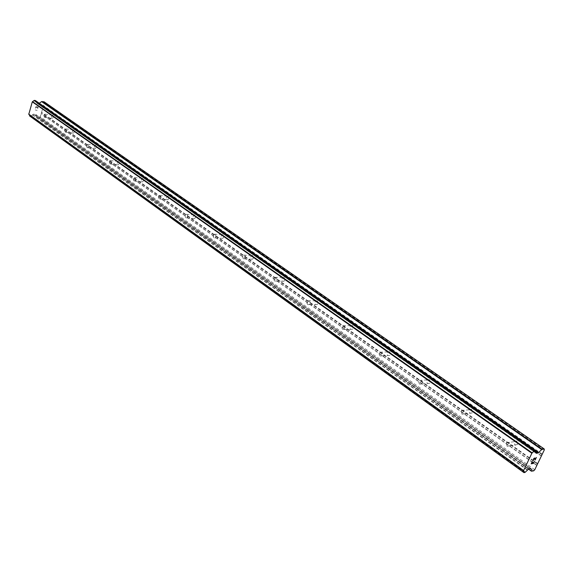 <?xml version="1.0" encoding="UTF-8"?>
<svg xmlns="http://www.w3.org/2000/svg" width="573" height="573" viewBox="0 0 573 573"><rect width="100%" height="100%" fill="white"/><g stroke="black" fill="none" stroke-linecap="round" stroke-linejoin="round"><path stroke-width="0.43" stroke-dasharray="2.87 2.15" d="M507.177 446.367L506.296 442.865L509.132 442.198L510.034 445.687L507.177 446.367M516.782 441.045L513.952 441.704L514.833 445.178L517.677 444.498L516.782 441.045M462.003 414.243L461.337 410.612L463.836 410.175L464.524 413.792L462.003 414.243M471.608 409.323L469.108 409.752L469.774 413.355L472.288 412.904L471.608 409.323M419.723 384.175L418.791 382.714L418.963 380.93L419.271 380.458L421.456 380.207L422.387 381.661L422.222 383.444L421.921 383.91L419.723 384.175M429.313 379.62L427.136 379.87L426.828 380.336L426.656 382.105L427.587 383.559L429.779 383.294L430.079 382.828L430.244 381.059L429.313 379.62M380.078 355.983L379.247 354.773L379.333 352.925L379.82 352.223L381.704 352.101L382.606 353.613L382.456 355.153L381.976 355.854L380.078 355.983M389.626 351.75L387.742 351.865L387.262 352.567L387.176 354.401L388 355.597L389.898 355.475L390.378 354.773L390.528 353.247L389.626 351.75M342.819 329.489L342.017 328.257L342.081 326.66L342.74 325.715L344.359 325.7L345.154 326.925L345.104 328.515L344.452 329.461L342.819 329.489M352.323 325.55L350.705 325.571L350.046 326.51L349.988 328.093L350.783 329.31L352.416 329.289L353.068 328.35L353.118 326.768L352.323 325.55M307.744 304.542C306.627 303.253 306.648 302.007 307.808 300.796L309.198 300.839C310.308 302.121 310.294 303.368 309.148 304.585L307.744 304.542M317.184 300.875L315.795 300.832C314.641 302.035 314.62 303.275 315.73 304.557L317.134 304.6C318.28 303.389 318.294 302.15 317.184 300.875M274.66 281.021C273.579 279.696 273.643 278.464 274.839 277.311L276.043 277.396C277.124 278.707 277.067 279.946 275.871 281.107L274.66 281.021M284.036 277.597L282.84 277.511C281.637 278.657 281.572 279.882 282.654 281.2L283.864 281.279C285.06 280.133 285.118 278.901 284.036 277.597M243.41 258.795C242.365 257.449 242.458 256.231 243.683 255.135L244.721 255.25C245.767 256.589 245.681 257.807 244.456 258.91L243.41 258.795M252.714 255.601L251.676 255.486C250.444 256.575 250.351 257.786 251.397 259.118L252.442 259.232C253.667 258.137 253.76 256.926 252.714 255.601M213.836 237.766C212.834 236.413 212.948 235.216 214.187 234.171L215.09 234.3C216.093 235.646 215.978 236.85 214.746 237.895L213.836 237.766M223.062 234.78L222.159 234.651C220.92 235.689 220.806 236.878 221.808 238.225L222.725 238.347C223.957 237.308 224.072 236.119 223.062 234.78M185.817 217.84C184.85 216.479 184.986 215.305 186.225 214.316L187.006 214.445C187.98 215.799 187.844 216.974 186.612 217.976L185.817 217.84M194.956 215.04L194.168 214.911C192.929 215.892 192.8 217.067 193.767 218.42L194.562 218.549C195.794 217.561 195.923 216.386 194.956 215.04M159.23 198.938L158.614 197.706L158.785 196.417L159.459 195.565L160.361 195.608L160.977 196.833L160.812 198.122L160.139 198.981L159.23 198.938M168.276 196.31L167.373 196.26L166.693 197.112L166.528 198.387L167.144 199.612L168.054 199.662L168.727 198.81L168.892 197.527L168.276 196.31M133.96 180.968L133.43 180.065L133.559 178.482L134.232 177.651L135.049 177.709L135.579 178.611L135.457 180.194L134.784 181.018L133.96 180.968M142.921 178.504L142.104 178.447L141.33 179.564L141.839 181.741L142.663 181.791L143.329 180.975L143.458 179.399L142.921 178.504M109.923 163.878L109.457 161.715L110.03 160.748L110.961 160.676L111.434 162.832L110.861 163.806L109.923 163.878M118.79 161.557L117.859 161.622L117.221 162.897L117.444 164.372L118.296 164.859L119.334 163.384L118.79 161.557M87.024 147.59L86.523 145.771L87.54 144.339L88.321 144.804L88.529 146.273L87.898 147.533L87.024 147.59M95.798 145.406L94.939 145.47L94.301 146.717L94.502 148.178L95.29 148.643L96.307 147.218L95.798 145.406M65.193 132.062L64.713 130.272L65.716 128.875L66.432 129.333L66.618 130.78L65.995 132.012L65.193 132.062M73.867 130.007L73.065 130.057L72.442 131.281L72.628 132.721L73.351 133.18L74.347 131.79L73.867 130.007M44.343 117.236L43.892 115.474L44.873 114.113L45.639 114.793L45.704 115.982L45.095 117.193L44.343 117.236M52.924 115.302L52.179 115.345L51.563 116.548L51.735 117.966L52.401 118.41L53.382 117.05L52.924 115.302M533.04 462.318L532.389 463.378L531.465 463.543M534.38 461.301L533.47 463.185L532.546 463.349M532.374 461.659L531.2 463.815M533.27 459.489L533.227 459.99M534.093 458.207L533.262 459.489M534.63 457.949L534.086 458.199M536.349 457.49L535.225 459.525M534.63 458.328L535.125 460.019M35.97 106.9L36.901 107.036L35.97 106.9L35.569 108.247L35.97 106.9M36.901 107.036L36.679 107.767L36.901 107.036M36.837 107.788L37.059 107.058L36.837 107.788M37.059 107.058L37.99 107.194L37.059 107.058M37.99 107.194L37.582 108.533L37.99 107.194M37.739 108.555L38.19 107.044L35.863 106.707L35.411 108.218L35.87 106.707L38.198 107.044L37.739 108.562M37.188 110.417L35.211 109.952L37.188 110.417M524.066 472.646L29.753 116.025L30.777 116.083L33.721 114.134L35.705 114.457L37.13 116.992L39.408 117.358L40.225 116.756L44.501 102.574L44.1 101.801M28.808 114.314L29.352 114.707M39.301 103.276L36.822 103.126L35.411 100.576M541.306 455.771L43.032 106.743M541.349 456.058L43.161 107.001M541.893 454.539L43.29 105.876M542.251 454.181L43.562 105.676M544.35 449.819L44.501 102.574M535.948 452.448L36.371 102.352M535.418 452.033L36.199 102.209M527.303 470.104L32.425 114.815M527.59 469.903L32.668 114.729M533.685 470.841L39.408 117.358M534.752 469.767L40.225 116.756M536.829 465.448L41.149 113.676M536.786 465.161L41.02 113.418M537.374 463.944L41.277 112.552M537.725 463.586L41.55 112.351M535.576 450.65L39.2 103.348M535.418 451.144L38.806 103.462M36.701 102.982L536.063 453.143L37.001 103.19M535.562 450.693L35.44 100.755M535.597 450.485L35.419 100.59L535.59 450.478M524.897 472.496L30.584 116.14M30.784 116.075L525.133 472.338L30.777 116.083M525.305 472.109L30.906 115.932M37.13 116.992L528.435 469.051L33.32 114.249M528.908 468.75L33.721 114.134M35.82 114.6L530.713 468.413L35.526 114.392M528.485 469.008L37.016 116.856M531.608 471.235L37.309 117.064M506.296 442.865L513.952 441.704M461.337 410.612L469.108 409.752M419.271 380.458L427.136 379.87M379.82 352.223L387.742 351.865M342.74 325.715L350.705 325.571M307.808 300.796L315.795 300.832M274.839 277.311L282.84 277.511M243.683 255.135L251.676 255.486M214.187 234.171L222.159 234.651M186.225 214.316L194.168 214.911M159.674 195.472L167.588 196.174M134.44 177.58L142.312 178.375M110.424 160.555L118.253 161.428M87.54 144.339L95.319 145.291M65.716 128.875L73.444 129.892M44.873 114.113L52.544 115.194M44.73 117.35L52.401 118.41M65.623 132.177L73.351 133.18M87.511 147.712L95.29 148.643M110.467 164L118.296 164.859M134.576 181.097L142.455 181.87M159.924 199.067L167.839 199.748M186.612 217.976L194.562 218.549M214.746 237.895L222.725 238.347M244.456 258.91L252.442 259.232M275.871 281.107L283.864 281.279M309.148 304.585L317.134 304.6M344.452 329.461L352.416 329.289M381.976 355.854L389.898 355.475M421.921 383.91L429.779 383.294M464.524 413.792L472.288 412.904M510.034 445.687L517.677 444.498M536.142 453.286L36.822 103.126M535.397 451.968L36.292 102.245M535.576 452.233L35.913 102.058M523.951 470.87L29.116 114.471M530.863 468.442L35.705 114.457"/><path stroke-width="0.86" d="M531.2 463.815L533.506 463.399L531.192 463.822L532.217 461.688L531.465 463.55L532.396 463.385L533.04 462.325L532.546 463.356L533.033 462.325M532.546 463.356L533.477 463.192L534.537 461.272L533.513 463.407L534.523 461.279M531.465 463.543L532.367 461.659M533.37 460.126L533.606 458.787L534.63 457.949M534.774 458.085L534.953 458.529L534.767 458.085M534.953 458.529L535.232 459.532L534.953 458.529M535.232 459.532L536.192 457.519L535.132 460.026L534.494 458.199L533.757 458.78L533.628 459.861M533.506 459.883L534.494 458.199M535.132 460.012L536.342 457.498M523.973 472.353L523.607 470.526L531.866 453.25L534.401 450.686L535.476 450.392L536.142 453.286L538.09 453.014L541.693 449.576L544.214 448.953L544.35 449.819L534.752 469.767L533.685 470.841L531.443 471.207L530.942 468.578L528.908 468.75L525.133 472.338L523.98 472.639L29.746 116.025M29.352 114.707L29.567 115.739M35.411 100.576L34.237 100.404L32.296 101.844L28.786 114.299L523.658 470.748M544.214 448.953L44.1 101.801L41.607 101.593L39.301 103.276M535.827 452.319L535.418 452.033M532.231 452.914L32.582 101.665M532.009 453.107L32.41 101.765M531.866 453.25L32.296 101.844M523.607 470.526L28.65 114.077M523.629 470.641L28.707 114.177M542.144 449.289L42.001 101.485M541.693 449.576L41.607 101.593M538.548 452.727L535.576 450.65M538.09 453.014L535.418 451.144M535.476 450.392L35.261 100.476M534.652 450.528L34.43 100.347M534.423 450.672L34.237 100.404L534.401 450.686M534.229 450.922L34.101 100.562M523.944 472.553L29.595 115.904M523.944 472.567L29.603 115.918M531.372 471.07L528.485 469.008M535.913 452.326L535.397 451.968M535.554 450.407L35.354 100.511M523.672 470.762L28.786 114.299M523.98 472.639L29.66 115.99M531.443 471.207L528.435 469.051"/></g></svg>
